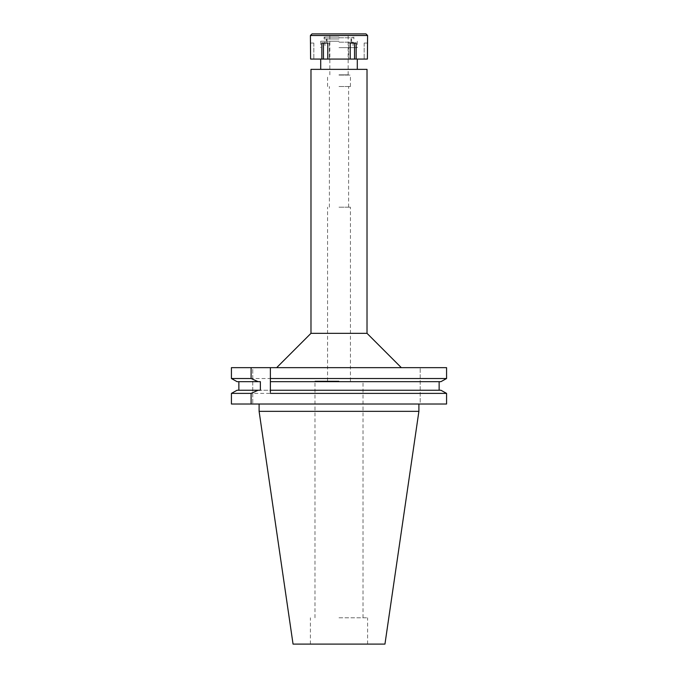 <?xml version="1.0" encoding="UTF-8"?>
<svg xmlns="http://www.w3.org/2000/svg" width="678" height="678" viewBox="0 0 678 678"><rect width="100%" height="100%" fill="white"/><g stroke="black" fill="none" stroke-linecap="round" stroke-linejoin="round"><path stroke-width="0.51" stroke-dasharray="3.39 2.54" d="M384.951 644.1L293.049 644.1M339 617.794L367.595 617.794L339 617.794M339 381.036L314.982 381.036L339 381.036M339 207.18L350.441 207.18L339 207.18M339 86.513L350.441 86.513L339 86.513M339 75.072L350.441 75.072L339 75.072M339 47.621L357.298 47.621L339 47.621M310.982 69.359L367.018 69.359M367.018 333.339L310.982 333.339M231.427 367.654L252.758 367.654L252.758 404.02L252.758 367.654L231.427 367.654L446.573 367.654L420.207 367.654L446.573 367.654L446.573 378.519L231.427 378.519M270.378 379.578L270.378 380.629M270.378 381.663L270.378 390.24L440.929 390.24L439.141 390.24L439.141 381.663L440.929 381.663L270.378 381.663M270.378 391.265L270.378 392.316M231.427 404.02L446.573 404.02L420.207 404.02L420.207 367.654L420.207 404.02L446.573 404.02L446.573 393.384L231.427 393.384M439.141 381.663L440.929 381.663M260.369 381.663L238.859 381.663L238.859 390.24L237.071 390.24L440.929 390.24M238.859 381.663L237.071 381.663M439.141 390.24L237.071 390.24M238.859 390.24L260.369 390.24M418.894 411.343L259.106 411.343M339 42.18L353.297 42.18L339 42.18M339 74.843L348.382 74.843L339 74.843M312.007 33.9L365.993 33.9M339 37.79L353.255 37.79L339 37.79M367.595 43.053L367.391 59.062L310.609 59.062L313.838 59.062L310.609 59.062L310.405 43.053M327.779 59.062L329.389 59.062L327.779 59.062L327.779 43.053L321.838 43.053L323.448 43.053L321.838 43.053L321.838 59.062M339 59.062L357.298 59.062L339 59.062M348.611 43.053L350.221 43.053L348.611 43.053L348.611 59.062L348.611 43.053L354.552 43.053L348.611 43.053M350.221 59.062L350.221 43.053L356.162 43.053L354.552 43.053L356.162 43.053L356.162 59.062M310.405 35.502L367.595 35.502M323.448 43.053L329.389 43.053L323.448 43.053L323.448 59.062M329.389 43.053L329.389 59.062L329.389 43.053M313.838 43.053L313.838 59.062L313.838 43.053L310.609 43.053L313.838 43.053M339 33.9L326.991 33.9L339 33.9M339 37.104L324.135 37.104L339 37.104M339 38.934L324.135 38.934L339 38.934M339 41.222L320.702 41.222L339 41.222M354.552 43.053L354.552 59.062M364.162 43.053L364.162 59.062L364.162 43.053L367.391 43.053L364.162 43.053M367.595 644.1L367.595 617.794M310.405 644.1L310.405 617.794M363.018 617.794L363.018 381.036M314.982 617.794L314.982 381.036M350.441 381.036L350.441 207.18M327.559 381.036L327.559 207.18M348.611 207.18L348.611 86.513M329.389 207.18L329.389 86.513M350.441 86.513L350.441 75.072M327.559 86.513L327.559 75.072M353.297 42.18L352.721 47.621M324.703 42.18L325.279 47.621M357.298 41.222L357.298 47.621M320.702 41.222L320.702 47.621M348.153 74.843L348.153 33.9M329.847 74.843L329.847 33.9M352.857 37.104L353.255 37.79M325.143 37.104L324.745 37.79M351.009 42.18L351.009 37.79M326.991 42.18L326.991 37.79M324.135 38.934L324.135 37.104M353.865 38.934L353.865 37.104M326.415 41.222L326.415 38.934M351.585 41.222L351.585 38.934"/><path stroke-width="1.02" d="M367.018 69.359L310.982 69.359L310.982 333.339L367.018 333.339L367.018 69.359M270.378 379.578L270.378 367.654L270.378 378.519L446.573 378.519L446.573 367.654L231.427 367.654L231.427 378.519L237.071 381.663L231.427 378.519L231.427 367.654M270.378 378.519L270.378 381.663L440.929 381.663L446.573 378.519L440.929 381.663M270.378 392.316L270.378 380.629M440.929 390.24L446.573 393.384L440.929 390.24L270.378 390.24L270.378 391.265M270.378 393.384L446.573 393.384L446.573 404.02L251.097 404.02L251.097 393.384L231.427 393.384L231.427 404.02L231.427 393.384L237.071 390.24L231.427 393.384M439.141 381.663L439.141 390.24M238.859 390.24L238.859 381.663M231.427 378.519L251.097 378.519L251.097 367.654M237.071 381.663L260.369 381.663L260.369 390.24L258.106 390.24L251.097 393.384M258.106 381.663L251.097 378.519M231.427 404.02L251.097 404.02M258.106 390.24L237.071 390.24M418.894 411.343L384.951 644.1L293.049 644.1L259.106 411.343L418.894 411.343L418.894 404.02M350.221 59.062L367.391 59.062L367.595 35.502L310.405 35.502L310.609 59.062L350.221 59.062L350.221 43.053L356.162 43.053L356.162 59.062M354.552 43.053L354.552 59.062M327.779 59.062L327.779 43.053L321.838 43.053L321.838 59.062M323.448 43.053L323.448 59.062M367.595 35.502L365.993 33.9L312.007 33.9L310.405 35.502M357.298 69.359L357.298 59.062M320.702 69.359L320.702 59.062M310.982 333.339L276.666 367.654M367.018 333.339L401.334 367.654M259.106 411.343L259.106 404.02"/></g></svg>
